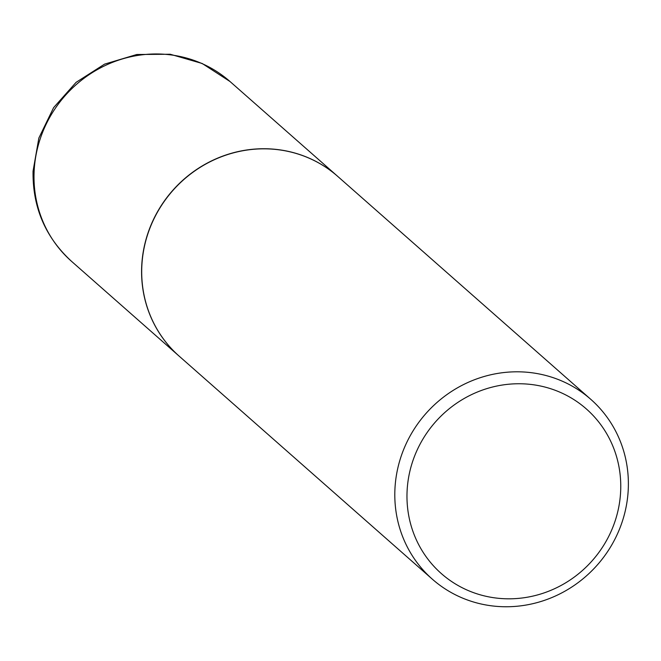 <?xml version="1.0" encoding="UTF-8"?>
<svg xmlns="http://www.w3.org/2000/svg" width="661" height="661" viewBox="0 0 661 661"><rect width="100%" height="100%" fill="white"/><g stroke="black" fill="none" stroke-linecap="round" stroke-linejoin="round"><path stroke-width="0.99" d="M337.647 176.33A119.848 114.361 131.4 0 0 337.589 176.28A119.848 114.361 131.4 0 0 213.321 160.045A119.848 114.361 131.4 0 0 141.644 267.746A119.848 114.361 131.4 0 0 179.148 356.139A119.848 114.361 131.4 0 0 179.205 356.188M590.81 399.351L337.705 176.38A119.848 114.361 131.4 0 0 262.384 148.841A119.848 114.361 131.4 0 0 150.444 226.806A119.848 114.361 131.4 0 0 179.263 356.238L432.368 579.21A119.848 114.361 131.4 0 0 507.698 606.748A119.848 114.361 131.4 0 0 619.638 528.783A119.848 114.361 131.4 0 0 590.81 399.351A119.848 114.361 131.4 0 0 515.489 371.812A119.848 114.361 131.4 0 0 403.549 449.769A119.848 114.361 131.4 0 0 432.368 579.21M510.3 598.808A109.693 104.678 131.4 0 0 620.704 489.875A109.693 104.678 131.4 0 0 517.431 383.76A109.693 104.678 131.4 0 0 407.027 492.693A109.693 104.678 131.4 0 0 510.3 598.808M71.57 261.368C45.353 237.258 32.513 207.182 33.05 171.141L38.867 138.017L53.624 107.619L76.114 82.328L104.578 64.134L136.802 54.499L170.232 54.252L202.183 63.489L230.011 81.518A119.848 114.361 131.4 0 0 105.743 65.274A119.848 114.361 131.4 0 0 34.066 172.975A119.848 114.361 131.4 0 0 71.57 261.368L179.148 356.139M230.011 81.518L337.589 176.28"/></g></svg>

